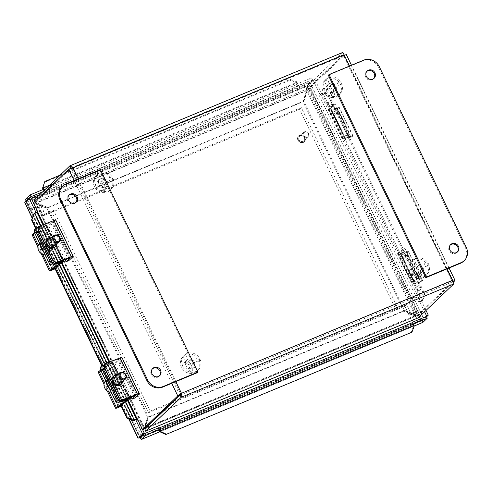 <?xml version="1.0" encoding="UTF-8"?>
<svg xmlns="http://www.w3.org/2000/svg" width="492" height="492" viewBox="0 0 492 492"><rect width="100%" height="100%" fill="white"/><g stroke="black" fill="none" stroke-linecap="round" stroke-linejoin="round"><path stroke-width="0.37" stroke-dasharray="2.46 1.84" d="M99.286 175.761A2.042 1.87 -133.7 0 1 99.845 178.516A2.042 1.87 -133.7 0 1 97.139 178.842A2.042 1.87 -133.7 0 1 96.58 176.087A2.042 1.87 -133.7 0 1 99.286 175.761M101.893 188.719A2.042 1.87 -133.7 0 1 103.96 187.058A2.042 1.87 -133.7 0 1 105.792 189.285A2.042 1.87 -133.7 0 1 103.732 190.939A2.042 1.87 -133.7 0 1 101.893 188.719M111.61 180.939A2.042 1.87 -133.7 0 1 108.99 179.844A2.042 1.87 -133.7 0 1 109.857 177.292A2.042 1.87 -133.7 0 1 112.484 178.393A2.042 1.87 -133.7 0 1 111.61 180.939M103.179 179.549A2.528 2.319 -133.7 0 1 106.008 183.633A2.528 2.319 -133.7 0 1 102.318 183.073A2.528 2.319 -133.7 0 1 103.179 179.549M101.272 187.962A2.528 2.319 46.3 0 0 101.862 184.106A2.528 2.319 46.3 0 0 98.24 186.972A2.528 2.319 46.3 0 0 101.272 187.962M102.275 190.041A4.859 4.453 46.3 0 0 103.541 189.217A4.859 4.453 46.3 0 0 103.406 182.624A4.859 4.453 46.3 0 0 96.832 182.194A4.859 4.453 46.3 0 0 96.444 188.141A4.859 4.453 46.3 0 0 102.275 190.041M105.183 187.261A4.859 4.453 46.3 0 0 106.45 186.431A4.859 4.453 46.3 0 0 106.321 179.844A4.859 4.453 46.3 0 0 99.741 179.408A4.859 4.453 46.3 0 0 99.353 185.361A4.859 4.453 46.3 0 0 105.183 187.261M107.447 191.96A10.123 9.28 46.3 0 0 110.091 190.238A10.123 9.28 46.3 0 0 109.808 176.511A10.123 9.28 46.3 0 0 96.106 175.601A10.123 9.28 46.3 0 0 95.3 187.999A10.123 9.28 46.3 0 0 107.447 191.96M108.615 190.847A10.123 9.28 46.3 0 0 111.254 189.125A10.123 9.28 46.3 0 0 110.977 175.398A10.123 9.28 46.3 0 0 97.275 174.488A10.123 9.28 46.3 0 0 96.469 186.886A10.123 9.28 46.3 0 0 108.615 190.847M186.283 356.528A2.042 1.87 -133.7 0 1 186.843 359.283A2.042 1.87 -133.7 0 1 184.137 359.603A2.042 1.87 -133.7 0 1 183.577 356.848A2.042 1.87 -133.7 0 1 186.283 356.528M188.891 369.48A2.042 1.87 -133.7 0 1 190.951 367.819A2.042 1.87 -133.7 0 1 192.79 370.046A2.042 1.87 -133.7 0 1 190.724 371.706A2.042 1.87 -133.7 0 1 188.891 369.48M198.608 361.7A2.042 1.87 -133.7 0 1 195.982 360.605A2.042 1.87 -133.7 0 1 196.855 358.059A2.042 1.87 -133.7 0 1 199.475 359.154A2.042 1.87 -133.7 0 1 198.608 361.7M190.176 360.31A2.528 2.319 -133.7 0 1 193.005 364.394A2.528 2.319 -133.7 0 1 189.315 363.834A2.528 2.319 -133.7 0 1 190.176 360.31M188.264 368.723A2.528 2.319 46.3 0 0 188.854 364.867A2.528 2.319 46.3 0 0 185.232 367.733A2.528 2.319 46.3 0 0 188.264 368.723M189.266 370.808A4.859 4.453 46.3 0 0 190.533 369.978A4.859 4.453 46.3 0 0 190.398 363.391A4.859 4.453 46.3 0 0 183.823 362.955A4.859 4.453 46.3 0 0 183.436 368.908A4.859 4.453 46.3 0 0 189.266 370.808M192.181 368.022A4.859 4.453 46.3 0 0 193.448 367.198A4.859 4.453 46.3 0 0 193.313 360.605A4.859 4.453 46.3 0 0 186.739 360.169A4.859 4.453 46.3 0 0 186.351 366.122A4.859 4.453 46.3 0 0 192.181 368.022M194.445 372.721A10.123 9.28 46.3 0 0 197.083 370.999A10.123 9.28 46.3 0 0 196.806 357.272A10.123 9.28 46.3 0 0 183.104 356.368A10.123 9.28 46.3 0 0 182.292 368.76A10.123 9.28 46.3 0 0 194.445 372.721M195.607 371.608A10.123 9.28 46.3 0 0 198.251 369.886A10.123 9.28 46.3 0 0 197.968 356.159A10.123 9.28 46.3 0 0 184.266 355.249A10.123 9.28 46.3 0 0 183.461 367.647A10.123 9.28 46.3 0 0 195.607 371.608M327.9 80.706A2.042 1.87 -133.7 0 1 328.459 83.462A2.042 1.87 -133.7 0 1 325.753 83.788A2.042 1.87 -133.7 0 1 325.194 81.032A2.042 1.87 -133.7 0 1 327.9 80.706M330.507 93.665A2.042 1.87 -133.7 0 1 332.567 92.004A2.042 1.87 -133.7 0 1 334.406 94.224A2.042 1.87 -133.7 0 1 332.34 95.885A2.042 1.87 -133.7 0 1 330.507 93.665M340.224 85.885A2.042 1.87 -133.7 0 1 337.604 84.784A2.042 1.87 -133.7 0 1 338.471 82.238A2.042 1.87 -133.7 0 1 341.091 83.332A2.042 1.87 -133.7 0 1 340.224 85.885M331.793 84.495A2.528 2.319 -133.7 0 1 334.622 88.578A2.528 2.319 -133.7 0 1 330.932 88.019A2.528 2.319 -133.7 0 1 331.793 84.495M329.88 92.902A2.528 2.319 46.3 0 0 330.47 89.046A2.528 2.319 46.3 0 0 326.848 91.918A2.528 2.319 46.3 0 0 329.88 92.902M330.882 94.987A4.859 4.453 46.3 0 0 332.149 94.163A4.859 4.453 46.3 0 0 332.02 87.57A4.859 4.453 46.3 0 0 325.44 87.139A4.859 4.453 46.3 0 0 325.052 93.086A4.859 4.453 46.3 0 0 330.882 94.987M333.797 92.207A4.859 4.453 46.3 0 0 335.064 91.377A4.859 4.453 46.3 0 0 334.929 84.79A4.859 4.453 46.3 0 0 328.355 84.353A4.859 4.453 46.3 0 0 327.967 90.307A4.859 4.453 46.3 0 0 333.797 92.207M336.061 96.906A10.123 9.28 46.3 0 0 338.699 95.184A10.123 9.28 46.3 0 0 338.422 81.457A10.123 9.28 46.3 0 0 324.72 80.547A10.123 9.28 46.3 0 0 323.914 92.945A10.123 9.28 46.3 0 0 336.061 96.906M337.229 95.786A10.123 9.28 46.3 0 0 339.867 94.07A10.123 9.28 46.3 0 0 339.591 80.337A10.123 9.28 46.3 0 0 325.888 79.433A10.123 9.28 46.3 0 0 325.077 91.832A10.123 9.28 46.3 0 0 337.229 95.786M414.897 261.467A2.042 1.87 -133.7 0 1 415.457 264.222A2.042 1.87 -133.7 0 1 412.751 264.548A2.042 1.87 -133.7 0 1 412.191 261.793A2.042 1.87 -133.7 0 1 414.897 261.467M417.499 274.425A2.042 1.87 -133.7 0 1 419.565 272.765A2.042 1.87 -133.7 0 1 421.404 274.991A2.042 1.87 -133.7 0 1 419.338 276.645A2.042 1.87 -133.7 0 1 417.499 274.425M427.222 266.646A2.042 1.87 -133.7 0 1 424.596 265.551A2.042 1.87 -133.7 0 1 425.463 262.999A2.042 1.87 -133.7 0 1 428.089 264.099A2.042 1.87 -133.7 0 1 427.222 266.646M418.784 265.256A2.528 2.319 -133.7 0 1 421.619 269.339A2.528 2.319 -133.7 0 1 417.923 268.78A2.528 2.319 -133.7 0 1 418.784 265.256M416.878 273.669A2.528 2.319 46.3 0 0 417.468 269.813A2.528 2.319 46.3 0 0 413.846 272.679A2.528 2.319 46.3 0 0 416.878 273.669M417.88 275.748A4.859 4.453 46.3 0 0 419.147 274.923A4.859 4.453 46.3 0 0 419.012 268.337A4.859 4.453 46.3 0 0 412.437 267.9A4.859 4.453 46.3 0 0 412.05 273.847A4.859 4.453 46.3 0 0 417.88 275.748M420.795 272.968A4.859 4.453 46.3 0 0 422.062 272.144A4.859 4.453 46.3 0 0 421.927 265.551A4.859 4.453 46.3 0 0 415.346 265.114A4.859 4.453 46.3 0 0 414.959 271.067A4.859 4.453 46.3 0 0 420.795 272.968M423.052 277.666A10.123 9.28 46.3 0 0 425.697 275.944A10.123 9.28 46.3 0 0 425.414 262.218A10.123 9.28 46.3 0 0 411.712 261.307A10.123 9.28 46.3 0 0 410.906 273.706A10.123 9.28 46.3 0 0 423.052 277.666M424.221 276.553A10.123 9.28 46.3 0 0 426.865 274.831A10.123 9.28 46.3 0 0 426.582 261.104A10.123 9.28 46.3 0 0 412.88 260.194A10.123 9.28 46.3 0 0 412.075 272.593A10.123 9.28 46.3 0 0 424.221 276.553M152.477 368.754A5.018 4.606 46.3 0 0 152.108 369.068A5.018 4.606 46.3 0 0 151.702 375.218A5.018 4.606 46.3 0 0 157.729 377.179A5.018 4.606 46.3 0 0 159.039 376.325A5.018 4.606 46.3 0 0 159.371 375.968M68.96 195.219A5.018 4.606 46.3 0 0 68.591 195.533A5.018 4.606 46.3 0 0 68.191 201.683A5.018 4.606 46.3 0 0 74.212 203.645A5.018 4.606 46.3 0 0 75.522 202.796A5.018 4.606 46.3 0 0 75.854 202.44M100.436 169.629L99.735 170.3L65.098 184.703A12.146 11.138 46.3 0 0 61.931 186.769M197.169 372.752L99.735 170.3M450.364 244.893A5.018 4.606 46.3 0 0 449.996 245.207A5.018 4.606 46.3 0 0 449.596 251.357A5.018 4.606 46.3 0 0 455.617 253.318A5.018 4.606 46.3 0 0 456.927 252.464A5.018 4.606 46.3 0 0 457.259 252.113M366.847 71.358A5.018 4.606 46.3 0 0 366.478 71.672A5.018 4.606 46.3 0 0 366.079 77.822A5.018 4.606 46.3 0 0 372.106 79.784A5.018 4.606 46.3 0 0 373.416 78.935A5.018 4.606 46.3 0 0 373.742 78.579M463.593 261.234A12.146 11.138 46.3 0 0 465.592 248.128L378.6 67.367A12.146 11.138 46.3 0 0 362.985 60.842L328.349 75.245M40.172 225.791L38.702 226.923A4.047 3.395 52.4 0 0 37.97 227.335M47.478 238.694A5.572 4.668 -127.6 0 1 48.48 238.128A5.572 4.668 -127.6 0 1 54.963 240.822A5.572 4.668 -127.6 0 1 54.274 247.519M46.888 245.2A3.173 2.657 52.4 0 0 51.34 246.75A3.173 2.657 52.4 0 0 51.512 242.618A3.173 2.657 52.4 0 0 47.466 241.726A3.173 2.657 52.4 0 0 46.888 245.2M49.243 243.386A3.173 2.657 -127.6 0 1 49.821 239.912A3.173 2.657 -127.6 0 1 53.862 240.803A3.173 2.657 -127.6 0 1 53.696 244.942A3.173 2.657 -127.6 0 1 49.243 243.386M51.826 237.261A5.572 4.668 -127.6 0 1 56.764 243.675M38.702 226.923L52.49 221.824L48.61 225.6L51.519 224.389L55.639 220.459A4.084 0.541 154.3 0 0 55.824 220.139M65.012 259.678L48.61 225.6M68.917 260.545L51.519 224.389M106.29 363.17L104.821 364.308A4.047 3.395 52.4 0 0 104.089 364.713M113.59 376.072A5.572 4.668 -127.6 0 1 114.599 375.513A5.572 4.668 -127.6 0 1 121.081 378.2A5.572 4.668 -127.6 0 1 120.386 384.898M113.006 382.579A3.173 2.657 52.4 0 0 117.459 384.129A3.173 2.657 52.4 0 0 117.625 379.996A3.173 2.657 52.4 0 0 113.584 379.104A3.173 2.657 52.4 0 0 113.006 382.579M115.356 380.765A3.173 2.657 -127.6 0 1 115.94 377.29A3.173 2.657 -127.6 0 1 119.98 378.182A3.173 2.657 -127.6 0 1 119.808 382.321A3.173 2.657 -127.6 0 1 115.356 380.765M117.945 374.64A5.572 4.668 -127.6 0 1 122.883 381.054M104.821 364.308L118.609 359.203L114.728 362.979L117.637 361.774L121.752 357.838A4.084 0.541 154.3 0 0 121.942 357.518M131.124 397.056L114.728 362.979M135.036 397.923L117.637 361.774M336.214 113.031A2.023 0.935 60.3 0 0 334.259 111.469A2.023 0.935 60.3 0 0 334.449 113.689A2.023 0.935 60.3 0 0 336.264 114.98A2.023 0.935 60.3 0 0 336.214 113.031M338.059 111.979A2.023 0.935 -119.7 0 1 338.109 113.929A2.023 0.935 -119.7 0 1 336.3 112.631A2.023 0.935 -119.7 0 1 336.104 110.411A2.023 0.935 -119.7 0 1 338.059 111.979M350.833 136.868L336.909 107.945L335.901 108.8L349.818 137.717L350.507 137.059L336.589 108.135L331.946 110.067L345.864 138.99L350.507 137.059L352.641 135.81L338.724 106.893A2.669 0.357 -25.7 0 1 339.068 106.905A2.669 0.357 -25.7 0 1 335.901 108.8L331.251 110.731L345.175 139.648L349.818 137.717A2.669 0.357 154.3 0 0 352.992 135.829A2.669 0.357 154.3 0 0 352.641 135.81L344.505 137.397L349.265 132.785L335.341 103.861L330.673 108.32L344.597 137.243M345.864 138.99L345.175 139.648M336.909 107.945L329 109.544A4.422 0.59 -25.7 0 1 328.422 109.519A4.422 0.59 -25.7 0 1 328.625 109.175L333.293 104.71L335.341 103.861M331.946 110.067L331.251 110.731M333.293 104.71L347.211 133.633L342.543 138.092A4.422 0.59 154.3 0 0 342.34 138.436A4.422 0.59 154.3 0 0 342.918 138.467L350.796 136.868L336.879 107.945L338.724 106.893L330.673 108.32M347.211 133.633L349.265 132.785M37.189 227.747L35.676 228.718A4.047 2.724 57.3 0 0 35.227 228.928M35.676 228.718L44.182 226.148L34.588 232.753M49.612 244.61L44.618 234.229A4.305 2.897 57.3 0 0 39.471 231.492A4.305 2.897 57.3 0 0 38.985 236.006L43.985 246.387A4.305 2.897 57.3 0 0 49.126 249.124A4.305 2.897 57.3 0 0 49.612 244.61L51.125 243.638A4.305 2.897 -122.7 0 1 50.639 248.153A4.305 2.897 -122.7 0 1 45.498 245.416L40.498 235.035A4.305 2.897 -122.7 0 1 40.984 230.52A4.305 2.897 -122.7 0 1 46.131 233.257L51.125 243.638M32.072 234.702A4.084 0.541 154.3 0 0 35.196 233.786L38.905 232.132L39.231 231.621L36.125 233.005L34.563 233.466L34.963 233.073L45.694 225.828A4.084 0.541 154.3 0 0 46.494 225.035A4.084 0.541 154.3 0 0 45.356 225.17L37.681 227.593M54.944 268.527L56.629 267.777L56.303 268.281L38.905 232.132M56.303 268.281L55.086 268.829M56.629 267.777L39.231 231.621M103.302 365.126L101.789 366.097A4.047 2.724 57.3 0 0 101.346 366.306M101.789 366.097L110.294 363.526L100.706 370.132M115.731 381.989L110.731 371.608A4.305 2.897 57.3 0 0 105.589 368.871A4.305 2.897 57.3 0 0 105.103 373.385L110.097 383.766A4.305 2.897 57.3 0 0 115.239 386.503A4.305 2.897 57.3 0 0 115.731 381.989L117.244 381.017A4.305 2.897 -122.7 0 1 116.752 385.531A4.305 2.897 -122.7 0 1 111.61 382.794L106.616 372.413A4.305 2.897 -122.7 0 1 107.102 367.899A4.305 2.897 -122.7 0 1 112.244 370.636L117.244 381.017M98.191 372.081A4.084 0.541 154.3 0 0 101.315 371.165L105.017 369.51L105.35 369L102.244 370.39L100.682 370.845L101.081 370.451L111.813 363.207A4.084 0.541 154.3 0 0 112.606 362.413A4.084 0.541 154.3 0 0 111.475 362.555L103.794 364.972M121.057 405.906L122.748 405.156L122.416 405.666L105.017 369.51M122.416 405.666L121.204 406.207M122.748 405.156L105.35 369M49.237 252.679L48.351 253.368A12.06 6.568 57.3 0 1 44.329 249.272A12.091 0.474 145.9 0 0 46.605 247.777L48.038 246.677L46.039 247.962L49.237 252.679A6.63 5.553 52.4 0 1 48.77 253.097L50.51 251.756A6.63 5.553 52.4 0 0 50.867 243.116A6.63 5.553 52.4 0 0 42.417 241.246A6.63 5.553 52.4 0 0 40.492 245.065M46.039 247.962L44.329 249.272M46.605 247.777A11.421 6.218 57.3 0 1 45.701 246.437L47.127 245.336L48.038 246.677M45.701 246.437A12.091 0.474 -34.1 0 1 43.425 247.931L47.127 245.336M43.425 247.931A12.06 6.568 57.3 0 1 41.039 242.581L41.925 241.898L45.129 246.621M39.323 243.681A12.06 6.568 -122.7 0 0 41.709 249.032A12.091 0.474 -34.1 0 1 39.981 250.108A11.421 6.218 -122.7 0 0 40.891 251.443A12.091 0.474 145.9 0 0 42.613 250.373A12.06 6.568 -122.7 0 0 46.635 254.469L47.527 253.78L44.323 249.057L42.324 250.342L41.414 249.007L43.413 247.722L40.209 242.999L39.692 243.399M42.613 250.373L44.323 249.057M43.413 247.722L41.709 249.032M39.981 250.108L41.414 249.007M40.891 251.443L42.324 250.342M47.527 253.78A6.63 5.553 52.4 0 0 48.77 253.097M41.925 241.898A6.63 5.553 52.4 0 0 40.682 242.587A6.63 5.553 52.4 0 0 40.209 242.999M45.166 254.77A6.63 5.553 52.4 0 0 46.635 254.469M48.351 253.368A6.63 5.553 52.4 0 0 48.517 245.52A6.63 5.553 52.4 0 0 41.039 242.581M43.604 248.337A4.047 3.395 52.4 0 0 48.929 249.708A4.047 3.395 52.4 0 0 49.151 244.432A4.047 3.395 52.4 0 0 43.991 243.294A4.047 3.395 52.4 0 0 43.604 248.337M43.511 251.344A6.63 5.553 52.4 0 0 50.51 251.756M115.356 390.058L114.464 390.746A12.06 6.568 57.3 0 1 110.448 386.651A12.091 0.474 145.9 0 0 112.723 385.156L114.156 384.055L112.151 385.341L115.356 390.058A6.63 5.553 52.4 0 1 114.888 390.476L116.622 389.135A6.63 5.553 52.4 0 0 116.979 380.494A6.63 5.553 52.4 0 0 108.535 378.625A6.63 5.553 52.4 0 0 106.61 382.444M112.151 385.341L110.448 386.651M112.723 385.156A11.421 6.218 57.3 0 1 111.813 383.815L113.246 382.714L114.156 384.055M111.813 383.815A12.091 0.474 -34.1 0 1 109.538 385.316L113.246 382.714M109.538 385.316A12.06 6.568 57.3 0 1 107.151 379.965L108.043 379.277L111.247 384M105.436 381.06A12.06 6.568 -122.7 0 0 107.822 386.411A12.091 0.474 -34.1 0 1 106.1 387.487A11.421 6.218 -122.7 0 0 107.01 388.821A12.091 0.474 145.9 0 0 108.732 387.751A12.06 6.568 -122.7 0 0 112.754 391.847L113.64 391.158L110.436 386.441L108.437 387.721L107.533 386.386L109.531 385.101L106.327 380.377L105.811 380.777M108.732 387.751L110.436 386.441M109.531 385.101L107.822 386.411M106.1 387.487L107.533 386.386M107.01 388.821L108.437 387.721M113.64 391.158A6.63 5.553 52.4 0 0 114.888 390.476M108.043 379.277A6.63 5.553 52.4 0 0 106.795 379.965A6.63 5.553 52.4 0 0 106.327 380.377M111.278 392.149A6.63 5.553 52.4 0 0 112.754 391.847M114.464 390.746A6.63 5.553 52.4 0 0 114.636 382.899A6.63 5.553 52.4 0 0 107.151 379.965M109.722 385.716A4.047 3.395 52.4 0 0 115.048 387.087A4.047 3.395 52.4 0 0 115.263 381.81A4.047 3.395 52.4 0 0 110.11 380.673A4.047 3.395 52.4 0 0 109.722 385.716M109.63 388.723A6.63 5.553 52.4 0 0 116.622 389.135M405.808 257.642A2.023 0.935 60.3 0 0 403.852 256.074A2.023 0.935 60.3 0 0 404.049 258.294A2.023 0.935 60.3 0 0 405.857 259.591A2.023 0.935 60.3 0 0 405.808 257.642M407.659 256.59A2.023 0.935 -119.7 0 1 407.708 258.54A2.023 0.935 -119.7 0 1 405.894 257.242A2.023 0.935 -119.7 0 1 405.703 255.022A2.023 0.935 -119.7 0 1 407.659 256.59M420.426 281.479L406.509 252.556L405.494 253.405L419.412 282.328L420.106 281.67L406.183 252.747L401.54 254.678L415.457 283.601L420.106 281.67L422.241 280.422L408.317 251.498A2.669 0.357 -25.7 0 1 408.668 251.517A2.669 0.357 -25.7 0 1 405.494 253.405L400.851 255.342L414.768 284.259L419.412 282.328A2.669 0.357 154.3 0 0 422.585 280.44A2.669 0.357 154.3 0 0 422.241 280.422L414.098 282.008L418.858 277.39L404.941 248.472L400.273 252.931L414.19 281.855M415.457 283.601L414.768 284.259M406.509 252.556L398.594 254.155A4.422 0.59 -25.7 0 1 398.022 254.124A4.422 0.59 -25.7 0 1 398.219 253.78L402.887 249.321L404.941 248.472M401.54 254.678L400.851 255.342M402.887 249.321L416.81 278.244L412.142 282.703A4.422 0.59 154.3 0 0 411.939 283.048A4.422 0.59 154.3 0 0 412.511 283.078L420.389 281.473L406.472 252.556L408.317 251.498L400.273 252.931M416.81 278.244L418.858 277.39M146.45 427.32L415.752 315.347L417.345 315.612L418.372 317.752C417.64 318.164 416.533 317.58 415.063 316.012L403.624 311.227L147.969 417.53L144.181 428.643C144.605 430.648 145.134 431.472 145.761 431.103M163.375 410.746L148.664 416.865L144.869 427.978L144.181 428.643L415.063 316.012L415.752 315.347L404.313 310.569L164.125 410.439M148.664 416.865L147.969 417.53M145.7 427.634L144.869 427.978L144.691 428.6M404.313 310.569L403.624 311.227M34.409 199.727C33.954 200.459 34.403 201.665 35.756 203.35L47.195 208.134L302.851 101.832L306.639 90.725C306.332 88.597 306.461 87.152 307.02 86.377L342.407 52.576L343.434 54.717L308.053 88.517L307.02 86.377L34.409 199.727M303.539 101.174L307.328 90.061L36.451 202.692L47.884 207.47L303.539 101.174L302.851 101.832M307.328 90.061L306.639 90.725L35.756 203.35L36.451 202.692L35.436 201.868L308.053 88.517L307.328 90.061M47.884 207.47L47.195 208.134M454.879 280.674L345.784 53.985L306.934 90.848L303.146 101.955L403.723 310.944L415.162 315.723L419.492 314.474L453.501 281.984M404.412 310.28L415.851 315.064L307.623 90.184L303.835 101.297L404.412 310.28L403.723 310.944M416.57 315.304L417.942 315.163L415.851 315.064L415.162 315.723L306.934 90.848L308.349 88.64L417.444 315.329L419.492 314.474L310.397 87.791L308.349 88.64L344.092 54.686M417.382 315.366L453.23 281.356M307.74 89.864L307.088 90.694M303.835 101.297L303.146 101.955M142.539 429.553L142.2 429.891L142.606 429.701M137.17 418.846L142.385 429.694L143.885 428.52L147.674 417.407L47.097 208.417L35.658 203.639C33.684 203.768 32.896 203.559 33.29 203.005L33.438 202.864M179.82 395.039L70.725 168.35L35.326 202.304L36.353 202.981L144.58 427.856L143.689 428.686L35.658 203.639L36.353 202.981L47.785 207.759L47.097 208.417M37.367 212.07L33.29 203.005L37.564 211.886M35.326 202.304L144.359 428.852L148.369 416.742L47.785 207.759M148.369 416.742L147.674 417.407M452.609 280.249L451.914 280.907L180.644 393.705L72.219 168.412L343.49 55.621L451.914 280.907L452.732 281.811L417.345 315.612L144.734 428.962M452.818 281.996L453.759 283.952M70.368 168.498L35.436 201.868L35.135 201.246M451.914 280.907L452.824 281.522L343.73 54.84L343.49 55.621L344.185 54.956M343.73 54.84L452.824 281.522M343.49 55.621L343.434 54.717L71.045 167.975M72.914 167.754L72.219 168.412L71.727 168.086M72.219 168.412L70.842 168.375M25.689 201.412L30.043 210.453L38.702 206.849L43.05 215.89L299.548 109.236L396.109 309.886L404.775 306.282L409.123 315.323L417.782 311.719L308.164 83.96L25.689 201.412L27.441 199.74L31.187 198.184M39.76 194.617L309.917 82.287L419.535 310.046L410.869 313.65L406.521 304.61L397.862 308.213L301.301 107.564L44.803 214.217L40.449 205.176L31.789 208.78L30.043 210.453M31.789 208.78L27.441 199.74M40.449 205.176L38.702 206.849M44.803 214.217L43.05 215.89M301.301 107.564L299.548 109.236M397.862 308.213L396.109 309.886M406.521 304.61L404.775 306.282M410.869 313.65L409.123 315.323M419.535 310.046L417.782 311.719M309.917 82.287L308.164 83.96M173.565 401.423L406.718 304.48L411.066 313.515L419.725 309.917L424.079 318.951L422.327 320.624L417.979 311.59L409.319 315.188L404.965 306.153L148.467 412.8L51.906 212.157L43.247 215.754L38.899 206.714L30.24 210.318L139.593 437.536M419.725 309.917L417.979 311.59M411.066 313.515L409.319 315.188M406.718 304.48L404.965 306.153M141.407 435.998L31.986 208.645L40.645 205.041L45 214.082L53.659 210.484L150.22 411.127L148.467 412.8M150.22 411.127L172.815 401.73M53.659 210.484L51.906 212.157M45 214.082L43.247 215.754M40.645 205.041L38.899 206.714M31.986 208.645L30.24 210.318M140.595 437.769L422.327 320.624M424.079 318.951L141.991 436.244M304.899 132.114A2.571 2.355 -133.7 0 1 308.459 134.759A2.571 2.355 -133.7 0 1 304.653 136.345A2.571 2.355 -133.7 0 1 304.899 132.114M304.536 131.794A3.075 2.823 46.3 0 0 303.816 136.493A3.075 2.823 46.3 0 0 308.226 133A3.075 2.823 46.3 0 0 304.536 131.794M300.341 135.804A3.075 2.823 -133.7 0 1 303.785 140.78A3.075 2.823 -133.7 0 1 299.622 140.503A3.075 2.823 -133.7 0 1 300.341 135.804M329.535 101.942A2.269 1.9 -127.6 0 1 332.174 103.037A2.269 1.9 -127.6 0 1 331.891 105.762A2.269 1.9 -127.6 0 1 329 105.122A2.269 1.9 -127.6 0 1 329.123 102.17A2.269 1.9 -127.6 0 1 329.535 101.942M328.668 102.607A2.269 1.9 52.4 0 0 328.256 102.84A2.269 1.9 52.4 0 0 328.133 105.792A2.269 1.9 52.4 0 0 331.024 106.432A2.269 1.9 52.4 0 0 331.3 103.707A2.269 1.9 52.4 0 0 328.668 102.607M418.028 285.821A2.269 1.9 -127.6 0 1 420.666 286.916A2.269 1.9 -127.6 0 1 420.383 289.64A2.269 1.9 -127.6 0 1 417.499 289.001A2.269 1.9 -127.6 0 1 417.622 286.049A2.269 1.9 -127.6 0 1 418.028 285.821M417.161 286.485A2.269 1.9 52.4 0 0 416.749 286.713A2.269 1.9 52.4 0 0 416.632 289.671A2.269 1.9 52.4 0 0 419.516 290.311A2.269 1.9 52.4 0 0 419.799 287.58A2.269 1.9 52.4 0 0 417.161 286.485M44.403 182.354L289.856 80.301L290.274 79.44L296.731 81.752L296.307 82.613L289.856 80.301M296.307 82.613L296.615 83.148A1.015 0.381 67.4 0 1 296.836 84.483L297.697 86.278L43.936 191.788A3.02 1.138 -112.6 0 0 43.886 189.186M296.731 81.752L297.033 82.287A3.02 1.138 67.4 0 1 297.697 86.272L298.576 85.442L297.715 83.646L296.836 84.483L297.703 86.272M323.502 92.945L329.443 95.811L328.57 96.481L322.635 93.615L323.502 92.945L322.992 93.142L422.622 300.157A3.02 0.4 154.3 0 0 418.735 302.236L319.105 95.22A3.02 0.4 -25.7 0 1 322.992 93.142L319.099 95.214L319.972 94.384L313.017 79.925L314.732 79.212L307.156 85.78C306.577 84.027 306.596 82.785 307.205 82.053L311.565 77.89L297.715 83.646M322.635 93.615L322.125 93.806L421.755 300.821L418.729 302.236L419.608 301.411L421.324 300.692L420.451 301.528L418.735 302.242M328.57 96.481L424.024 294.819L424.897 294.154L423.132 299.96L422.265 300.63L424.024 294.819M422.265 300.63L423.132 299.96M411.921 332.205L411.201 332.438L413.544 326.202L159.857 431.755M413.544 326.202L413.305 325.606A1.015 0.381 -112.6 0 0 412.554 324.794A1.015 0.381 -112.6 0 0 412.505 324.825L411.712 322.967M411.201 332.438L165.749 434.498M120.675 405.119L101.844 365.987M54.563 267.74L35.725 228.608M33.825 213.7L36.845 212.581L136.475 419.596A3.02 0.4 154.3 0 0 136.61 419.362A3.02 0.4 154.3 0 0 135.589 419.522M121.038 404.879L102.207 365.753M54.919 267.494L36.088 228.374M329.443 95.811L424.897 294.154M159.562 429.553A3.02 1.138 -112.6 0 0 158.018 428.452A3.02 1.138 -112.6 0 0 157.877 428.544L411.644 323.029L412.505 324.825L158.842 430.297M43.142 189.494A1.015 0.381 67.4 0 1 43.068 189.992L43.929 191.794L44.797 190.958L42.656 191.849M60.172 175.115L290.274 79.44M296.836 84.483L43.068 189.992L43.929 191.794M140.534 437.646L422.007 320.599L422.874 322.395C422.111 322.801 421.226 322.248 420.229 320.722L420.808 320.169L422.007 320.599L140.534 437.634L140.281 436.816L139.839 437.345L26.396 201.456L27.208 201.868L140.275 436.816L420.808 320.169L307.734 85.227L27.208 201.868L26.593 200.884L30.043 197.587M27.208 201.868L307.156 85.78L308.066 83.843L312.426 79.679L298.576 85.442M43.936 189.168L43.062 189.998M44.797 190.958L44.421 190.164M35.123 213.3L35.934 212.519M134.71 420.217L35.123 213.294L36.838 212.575M134.771 420.309L137.348 418.772M139.943 437.388L26.396 201.456L30.756 197.292M134.759 420.322L136.475 419.602M157.87 428.544L158.732 430.34L157.877 428.544L158.744 427.714M422.007 320.599L426.367 316.436M413.329 324.037L412.511 324.825M420.451 301.522L320.821 94.507L319.099 95.214M307.734 85.227L313.017 79.925M420.808 320.169L422.204 320.028L425.654 316.731M424.608 311.799L419.608 301.411M319.972 94.384L321.688 93.671L320.821 94.507M426.023 310.452L421.324 300.692M307.156 85.78L420.229 320.722L423.926 319.314L426.546 316.805M321.688 93.671L314.732 79.212M312.426 79.679L311.565 77.89M138.387 438.046L140.275 436.816L139.703 437.37L139.968 438.028M25.922 200.976L26.629 202.421C25.037 202.858 24.385 202.772 24.68 202.169L26.396 201.456M138.719 437.898L139.703 437.37L26.629 202.421M25.725 199.088L307.205 82.053L308.066 83.843L26.593 200.884L26.414 200.508M422.204 320.028L308.656 84.089L310.372 83.376L423.926 319.314L421.626 320.083L423.415 319.523M65.799 184.033L65.098 184.703M362.985 60.842L363.686 60.172M378.6 67.367L379.295 66.697M465.592 248.128L466.293 247.464M68.935 258.177L51.537 222.027M69.71 257.949L52.398 221.978M73.037 256.609L55.639 220.459M135.054 395.556L117.65 359.406M135.823 395.328L118.517 359.357M139.156 393.987L121.752 357.838M342.918 138.467L329 109.544L330.845 108.492L344.763 137.409L342.918 138.467M342.543 138.092L328.625 109.175M43.782 226.541L61.02 262.365L43.61 226.215M44.618 234.229L46.131 233.257M43.985 246.387L45.498 245.416M38.985 236.006L40.498 235.035M42.724 254.382L38.308 245.2M52.595 269.936L35.196 233.786M53.265 268.614L36.125 233.005M52.361 269.222L34.963 233.073M63.093 261.978L45.694 225.828M62.435 260.662L45.356 225.17M127.127 399.75L109.728 363.594M110.731 371.608L112.244 370.636M110.097 383.766L111.61 382.794M105.103 373.385L106.616 372.413M127.139 399.744L109.894 363.926M108.843 391.761L104.421 382.579M118.713 407.314L101.315 371.165M119.378 405.992L102.244 370.39M118.48 406.601L101.081 370.451M129.212 399.356L111.813 363.207M128.553 398.04L111.475 362.555M412.511 283.078L398.594 254.155L400.445 253.097L414.362 282.021L412.511 283.078M412.142 282.703L398.219 253.78M43.622 224.475L62.023 262.703M109.741 361.854L128.135 400.082M144.439 428.839L35.344 202.157L33.29 203.005M171.726 383.336L74.144 180.564M180.115 395.162L452.732 281.811M69.796 165.927L342.407 52.576M447.111 268.829L349.529 66.063M78.253 178.854L175.841 381.626M300.034 135.171A3.788 3.475 -133.7 0 1 305.286 139.076A3.788 3.475 -133.7 0 1 299.671 141.413A3.788 3.475 -133.7 0 1 300.034 135.171M299.849 135.011A4.047 3.715 -133.7 0 1 304.708 136.591A4.047 3.715 -133.7 0 1 304.382 141.555A4.047 3.715 -133.7 0 1 298.902 141.192A4.047 3.715 -133.7 0 1 298.792 135.7A4.047 3.715 -133.7 0 1 299.849 135.011M299.671 135.177A4.047 3.715 -133.7 0 1 304.53 136.764A4.047 3.715 -133.7 0 1 304.204 141.721A4.047 3.715 -133.7 0 1 298.724 141.358A4.047 3.715 -133.7 0 1 298.613 135.866A4.047 3.715 -133.7 0 1 299.671 135.177M299.708 135.478A3.788 3.475 -133.7 0 1 304.96 139.39A3.788 3.475 -133.7 0 1 299.339 141.727A3.788 3.475 -133.7 0 1 299.708 135.478M49.686 185.133L297.033 82.287L296.615 83.148L42.847 188.657M159.537 431.121L414.024 325.378M34.668 213.024L34.397 213.442L134.027 420.457M125.54 401.835L106.832 362.967M59.421 264.456L40.713 225.588M32.288 217.981L129.07 419.073M420.229 320.722L139.703 437.37M102.52 179.98L98.437 183.879M106.008 183.633L101.93 187.532M99.741 179.408L96.832 182.194M106.45 186.431L103.541 189.217M97.275 174.488L96.106 175.601M111.254 189.125L110.091 190.238M189.512 360.741L185.435 364.64M193.005 364.394L188.922 368.293M186.739 360.169L183.823 362.955M193.448 367.198L190.533 369.978M184.266 355.249L183.104 356.368M198.251 369.886L197.083 370.999M331.134 84.925L327.051 88.824M334.622 88.578L330.544 92.478M328.355 84.353L325.44 87.139M335.064 91.377L332.149 94.163M325.888 79.433L324.72 80.547M339.867 94.07L338.699 95.184M418.126 265.686L414.049 269.585M421.619 269.339L417.536 273.238M415.346 265.114L412.437 267.9M422.062 272.144L419.147 274.923M412.88 260.194L411.712 261.307M426.865 274.831L425.697 275.944M152.803 368.397L152.108 369.068M159.74 375.654L159.039 376.325M69.292 194.863L68.591 195.533M76.223 202.126L75.522 202.796M456.927 252.464L457.628 251.793M449.996 245.207L450.697 244.536M373.416 78.935L374.111 78.265M366.478 71.672L367.18 71.008M49.821 239.912L47.466 241.726M53.696 244.942L51.34 246.75M69.889 257.974L52.49 221.824M115.94 377.29L113.584 379.104M119.808 382.321L117.459 384.129M136.007 395.353L118.609 359.203M336.104 110.411L334.259 111.469M338.109 113.929L336.264 114.98M352.992 135.829L339.068 106.905M328.422 109.519L342.34 138.436M330.581 108.48L344.505 137.397M49.126 249.124L50.639 248.153M39.471 231.492L40.984 230.52M61.58 262.304L44.182 226.148M41.144 253.552L37.89 246.793M51.961 269.616L34.563 233.466M63.45 260.274L46.494 225.035M115.239 386.503L116.752 385.531M105.589 368.871L107.102 367.899M127.692 399.682L110.294 363.526M107.262 390.931L104.009 384.172M118.08 406.995L100.682 370.845M129.568 397.653L112.606 362.413M48.929 249.708L51.685 247.587M43.991 243.294L46.746 241.172M40.682 242.587L42.417 241.246M115.048 387.087L117.803 384.965M110.11 380.673L112.865 378.551M106.795 379.965L108.535 378.625M405.703 255.022L403.852 256.074M407.708 258.54L405.857 259.591M422.585 280.44L408.668 251.517M398.022 254.124L411.939 283.048M400.18 253.085L414.098 282.008M144.759 428.335L144.648 428.962M144.697 428.993L417.29 315.649M43.382 224.567L61.807 262.845M109.501 361.946L127.92 400.224M136.93 418.944L142.2 429.891M449.067 268.017L351.485 65.245M345.765 54.04L343.607 55.51M343.422 54.71L70.934 168.012M68.702 169.193L71.481 168.399M303.73 132.323L299.536 136.327M307.986 136.77L303.785 140.78M304.382 141.555C306.381 139.882 306.135 134.236 299.862 134.999L298.613 135.866C294.966 140.14 301.713 144.992 304.204 141.721L304.382 141.555M331.024 106.432L331.891 105.762M328.256 102.84L329.123 102.17M419.516 290.311L420.383 289.64M416.749 286.713L417.622 286.049M42.945 224.733L61.414 263.115M109.058 362.118L127.526 400.494M35.172 213.214L134.802 420.236M158.018 428.452L158.916 428.077M158.787 430.303L412.554 324.794M414.246 326.012L159.894 431.773M128.763 418.963L32.183 218.276"/><path stroke-width="0.74" d="M159.371 375.968A5.018 4.606 46.3 0 0 158.904 369.517A5.018 4.606 46.3 0 0 152.477 368.754M158.43 376.509A5.018 4.606 -133.7 0 1 152.403 374.547A5.018 4.606 -133.7 0 1 152.803 368.397A5.018 4.606 -133.7 0 1 159.605 368.846A5.018 4.606 -133.7 0 1 159.74 375.654A5.018 4.606 -133.7 0 1 158.43 376.509M75.854 202.44A5.018 4.606 46.3 0 0 75.387 195.982A5.018 4.606 46.3 0 0 68.96 195.219M74.913 202.975A5.018 4.606 -133.7 0 1 68.892 201.013A5.018 4.606 -133.7 0 1 69.292 194.863A5.018 4.606 -133.7 0 1 76.088 195.318A5.018 4.606 -133.7 0 1 76.223 202.126A5.018 4.606 -133.7 0 1 74.913 202.975M65.799 184.033L100.436 169.629L197.87 372.087L197.169 372.752L162.532 387.155A12.146 11.138 46.3 0 1 146.923 380.63L59.926 199.869A12.146 11.138 46.3 0 1 61.931 186.769L62.632 186.099A12.146 11.138 -133.7 0 1 65.799 184.033M197.87 372.087L163.233 386.491A12.146 11.138 -133.7 0 1 147.625 379.965L60.627 199.198A12.146 11.138 -133.7 0 1 62.632 186.099M456.318 252.648A5.018 4.606 -133.7 0 1 450.291 250.686A5.018 4.606 -133.7 0 1 450.697 244.536A5.018 4.606 -133.7 0 1 457.492 244.985A5.018 4.606 -133.7 0 1 457.628 251.793A5.018 4.606 -133.7 0 1 456.318 252.648M457.259 252.113A5.018 4.606 46.3 0 0 456.791 245.656A5.018 4.606 46.3 0 0 450.364 244.893M372.801 79.12A5.018 4.606 -133.7 0 1 366.78 77.152A5.018 4.606 -133.7 0 1 367.18 71.008A5.018 4.606 -133.7 0 1 373.975 71.457A5.018 4.606 -133.7 0 1 374.111 78.265A5.018 4.606 -133.7 0 1 372.801 79.12M373.742 78.579A5.018 4.606 46.3 0 0 373.274 72.121A5.018 4.606 46.3 0 0 366.847 71.358M329.05 74.575L363.686 60.172A12.146 11.138 -133.7 0 1 379.295 66.697L466.293 247.464A12.146 11.138 -133.7 0 1 464.288 260.563A12.146 11.138 -133.7 0 1 461.121 262.63L426.484 277.027L329.05 74.575L328.349 75.245L425.783 277.697L426.484 277.027M425.783 277.697L460.42 263.294A12.146 11.138 46.3 0 0 463.593 261.234L464.288 260.563M39.446 226.203L37.97 227.335A4.047 3.395 52.4 0 0 37.232 231.763L38.702 230.631A4.047 3.395 -127.6 0 1 39.446 226.203A4.047 3.395 -127.6 0 1 40.172 225.791L53.911 220.551A4.084 0.541 154.3 0 1 55.824 220.139L73.222 256.289A4.084 0.541 154.3 0 0 71.309 256.701L57.57 261.947A4.047 3.395 -127.6 0 1 52.626 259.555L38.702 230.631M56.764 243.675A5.572 4.668 -127.6 0 1 55.153 246.836L54.274 247.519A5.572 4.668 -127.6 0 1 47.177 245.951A5.572 4.668 -127.6 0 1 47.478 238.694L48.357 238.011A5.572 4.668 -127.6 0 1 49.366 237.452A5.572 4.668 -127.6 0 1 51.826 237.261M52.626 259.555L51.156 260.686L37.232 231.763M51.156 260.686A4.047 3.395 52.4 0 0 56.1 263.079L69.889 257.974L66.008 261.756L65.012 259.678M55.153 246.836A5.572 4.668 -127.6 0 1 48.062 245.274A5.572 4.668 -127.6 0 1 48.357 238.011M66.008 261.756L68.917 260.545L73.037 256.609A4.084 0.541 154.3 0 0 73.222 256.289M105.559 363.582L104.089 364.713A4.047 3.395 52.4 0 0 103.351 369.148L104.821 368.01A4.047 3.395 -127.6 0 1 105.559 363.582A4.047 3.395 -127.6 0 1 106.29 363.17L120.03 357.93A4.084 0.541 154.3 0 1 121.942 357.518L139.341 393.668A4.084 0.541 154.3 0 0 137.428 394.08L123.689 399.326A4.047 3.395 -127.6 0 1 118.738 396.933L104.821 368.01M122.883 381.054A5.572 4.668 -127.6 0 1 121.272 384.221L120.386 384.898A5.572 4.668 -127.6 0 1 113.295 383.329A5.572 4.668 -127.6 0 1 113.59 376.072L114.476 375.39A5.572 4.668 -127.6 0 1 115.479 374.83A5.572 4.668 -127.6 0 1 117.945 374.64M118.738 396.933L117.268 398.065L103.351 369.148M117.268 398.065A4.047 3.395 52.4 0 0 122.219 400.457L136.007 395.353L132.127 399.135L131.124 397.056M121.272 384.221A5.572 4.668 -127.6 0 1 114.175 382.653A5.572 4.668 -127.6 0 1 114.476 375.39M132.127 399.135L135.036 397.923L139.156 393.987A4.084 0.541 154.3 0 0 139.341 393.668M36.74 227.956L35.227 228.928A4.047 2.724 57.3 0 0 34.766 233.171L36.279 232.199A4.047 2.724 -122.7 0 1 36.74 227.956A4.047 2.724 -122.7 0 1 37.189 227.747L37.681 227.593M55.086 268.829L52.595 269.936A4.084 0.541 -25.7 0 1 49.471 270.852A4.084 0.541 -25.7 0 1 50.27 270.065L61.58 262.304L53.075 264.874L54.587 263.903A4.047 2.724 -122.7 0 1 50.202 261.117L48.69 262.088L34.766 233.171M50.202 261.117L36.279 232.199M48.69 262.088A4.047 2.724 57.3 0 0 53.075 264.874M34.588 232.753L32.872 233.909A4.084 0.541 154.3 0 0 32.072 234.702L37.89 246.793M54.587 263.903L62.755 261.326A4.084 0.541 -25.7 0 1 63.892 261.19A4.084 0.541 -25.7 0 1 63.093 261.978L52.361 269.222L54.944 268.527M102.859 365.335L101.346 366.306A4.047 2.724 57.3 0 0 100.885 370.55L102.397 369.578A4.047 2.724 -122.7 0 1 102.859 365.335A4.047 2.724 -122.7 0 1 103.302 365.126L103.794 364.972M121.204 406.207L118.713 407.314A4.084 0.541 -25.7 0 1 115.589 408.231A4.084 0.541 -25.7 0 1 116.389 407.444L127.692 399.682L119.187 402.253L120.7 401.281A4.047 2.724 -122.7 0 1 116.315 398.502L114.802 399.473L100.885 370.55M116.315 398.502L102.397 369.578M114.802 399.473A4.047 2.724 57.3 0 0 119.187 402.253M100.706 370.132L98.984 371.288A4.084 0.541 154.3 0 0 98.191 372.081L104.009 384.172M120.7 401.281L128.873 398.704A4.084 0.541 -25.7 0 1 130.011 398.569A4.084 0.541 -25.7 0 1 129.212 399.356L118.48 406.601L121.057 405.906M39.692 243.399L39.323 243.681A6.63 5.553 52.4 0 0 39.157 251.529A6.63 5.553 52.4 0 0 45.166 254.77M53.757 240.514A4.047 3.395 52.4 0 0 59.089 241.892A4.047 3.395 52.4 0 0 59.304 236.615A4.047 3.395 52.4 0 0 54.151 235.477A4.047 3.395 52.4 0 0 53.757 240.514M54.68 239.881A3.241 2.712 -127.6 0 1 56.537 235.361A3.241 2.712 -127.6 0 1 59.686 239.998A3.241 2.712 -127.6 0 1 54.68 239.881M40.492 245.065A6.63 5.553 52.4 0 0 41.783 249.505A6.63 5.553 52.4 0 0 43.511 251.344M105.811 380.777L105.436 381.06A6.63 5.553 52.4 0 0 105.27 388.908A6.63 5.553 52.4 0 0 111.278 392.149M119.876 377.899A4.047 3.395 52.4 0 0 125.202 379.271A4.047 3.395 52.4 0 0 125.423 373.994A4.047 3.395 52.4 0 0 120.263 372.856A4.047 3.395 52.4 0 0 119.876 377.899M120.798 377.259A3.241 2.712 -127.6 0 1 122.656 372.739A3.241 2.712 -127.6 0 1 125.798 377.376A3.241 2.712 -127.6 0 1 120.798 377.259M106.61 382.444A6.63 5.553 52.4 0 0 107.896 386.884A6.63 5.553 52.4 0 0 109.63 388.723M453.501 281.984L454.879 280.674C455.186 279.942 454.43 279.8 452.609 280.249C453.661 282.057 454.042 283.294 453.759 283.952L418.212 317.863L145.614 431.207L181.148 397.302C181.88 396.454 181.942 395.033 181.333 393.04L177.772 395.894L142.539 429.553M164.125 410.439L163.375 410.746M144.691 428.6L145.761 431.103L418.372 317.752M144.371 428.87L179.82 395.039L177.772 395.894L171.726 383.336M33.438 202.864L68.702 169.193M179.82 395.039L180.644 393.698L180.115 395.162L144.734 428.962M344.092 54.686L72.914 167.754C71.74 166.056 70.7 165.447 69.796 165.927L34.409 199.727L35.135 201.246M72.219 168.412L70.823 168.067L70.368 168.498M70.934 168.012L70.012 165.798L342.407 52.576C342.869 52.281 343.459 53.075 344.185 54.956L349.529 66.063M453.23 281.356L454.879 280.674L454.946 280.237L449.067 268.017M70.842 168.375L68.677 169.205L72.914 167.754L78.253 178.854M180.761 393.594L452.609 280.249L447.111 268.829M180.115 395.162L181.148 397.302L453.759 283.952M31.187 198.184L39.76 194.617M172.815 401.73L173.565 401.423M139.593 437.536L139.851 438.077L140.595 437.769M141.991 436.244L139.851 438.077M141.604 436.404L141.407 435.998M42.964 187.267L44.821 181.499L42.546 188.122L42.964 187.267L43.265 187.803L49.686 185.133M42.546 188.122L42.847 188.657A1.015 0.381 67.4 0 1 43.142 189.494M411.644 323.029A3.02 1.138 67.4 0 1 411.779 322.937A3.02 1.138 67.4 0 1 414.024 325.378L414.264 325.975L411.921 332.205L166.468 434.264L160.497 431.484L159.777 431.718L165.749 434.498L166.468 434.264M159.777 431.718L159.537 431.121A1.015 0.381 -112.6 0 0 158.787 430.303A1.015 0.381 -112.6 0 0 158.738 430.334L159.605 429.51L158.744 427.714L144.894 433.47L145.755 435.266L159.605 429.51M160.497 431.484L160.257 430.887A3.02 1.138 -112.6 0 0 159.562 429.553M133.726 420.297L127.299 417.892L127.028 418.311L133.449 420.715L134.298 420.039L125.54 401.835M133.449 420.715L134.771 420.309M127.028 418.311L120.675 405.119M101.844 365.987L54.563 267.74M35.725 228.608L31.574 219.973L34.096 213.282L31.574 219.973M34.096 213.282L34.668 213.024A3.02 0.4 -25.7 0 1 36.98 212.347L42.945 224.733M135.589 419.522A3.02 0.4 154.3 0 0 134.298 420.039L134.027 420.457M127.299 417.892L121.038 404.879M102.207 365.753L54.919 267.494M36.088 228.374L31.845 219.555M43.886 189.186A3.02 1.138 -112.6 0 0 43.265 187.803L42.847 188.657M44.821 181.499L60.172 175.115M42.656 191.849L30.947 196.72L30.086 194.924L25.725 199.088L25.922 200.976M30.043 197.587L30.947 196.72M44.421 190.164L43.936 189.168L30.086 194.924M35.934 212.519L37.712 211.745L37.011 212.415M134.71 420.217L137.348 418.772L144.304 433.224L142.588 433.938L138.719 437.898M138.48 438.003L139.943 437.388L144.304 433.224M32.183 218.276L24.68 202.169L29.034 198.005L30.756 197.292L37.712 211.745M29.034 198.005L35.996 212.458M135.626 419.485L142.588 433.938M411.712 322.967L412.517 322.192L426.367 316.436L427.228 318.232L422.874 322.395L414.246 326.012M139.968 438.028L141.395 439.43L140.534 437.634L144.894 433.47M412.517 322.192L413.329 324.037M159.857 431.755L141.395 439.43L145.755 435.266M413.378 323.988L427.228 318.232M425.654 316.731L426.564 315.864L424.608 311.799M426.546 316.805L428.28 315.151L426.023 310.452M426.564 315.864L428.28 315.151M138.732 437.892L138.227 438.101L129.07 419.073M26.414 200.508L25.725 199.088M60.627 199.198L59.926 199.869M147.625 379.965L146.923 380.63M163.233 386.491L162.532 387.155M460.42 263.294L461.121 262.63M71.309 256.701L53.911 220.551M56.1 263.079L57.57 261.947M137.428 394.08L120.03 357.93M122.219 400.457L123.689 399.326M61.18 262.697L61.02 262.365M50.27 270.065L42.724 254.382M38.308 245.2L32.872 233.909M53.523 269.161L53.265 268.614M62.755 261.326L62.435 260.662M127.299 400.076L127.139 399.744M116.389 407.444L108.843 391.761M104.421 382.579L98.984 371.288M119.642 406.54L119.378 405.992M128.873 398.704L128.553 398.04M145.7 427.634L146.45 427.32M37.564 211.886L43.622 224.475M62.023 262.703L109.741 361.854M128.135 400.082L137.17 418.846M142.569 429.621L144.439 428.839M74.144 180.564L68.677 169.205M175.841 381.626L181.333 393.04M414.024 325.378L159.537 431.121M106.832 362.967L59.421 264.456M40.713 225.588L34.668 213.024M24.68 202.169L32.288 217.981M414.264 325.975L422.874 322.395M49.471 270.852L41.144 253.552M63.892 261.19L63.45 260.274M115.589 408.231L107.262 390.931M130.011 398.569L129.568 397.653M51.685 247.587L59.089 241.892M46.746 241.172L54.151 235.477M117.803 384.965L125.202 379.271M112.865 378.551L120.263 372.856M37.367 212.07L43.382 224.567M61.807 262.845L109.501 361.946M127.92 400.224L136.93 418.944M142.213 429.891L144.402 428.87M351.485 65.245L346.017 53.892M61.414 263.115L109.058 362.118M127.526 400.494L136.499 419.123M158.916 428.077L411.779 322.937M159.894 431.773L141.302 439.504M138.031 438.218L128.763 418.963"/></g></svg>
